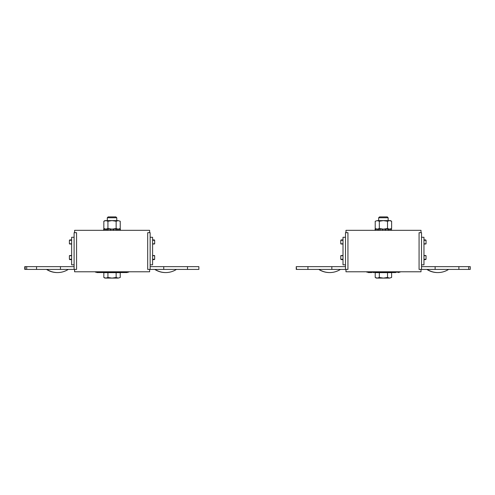 <?xml version="1.0" encoding="UTF-8"?>
<svg xmlns="http://www.w3.org/2000/svg" width="495" height="495" viewBox="0 0 495 495"><rect width="100%" height="100%" fill="white"/><g stroke="black" fill="none" stroke-linecap="round" stroke-linejoin="round"><path stroke-width="0.74" d="M74.108 266.644L24.75 266.644L24.75 269.41L74.108 269.41L74.108 232.693L74.627 232.693L74.627 230.33L74.59 232.693M150.146 264.831L150.146 237.278L152.59 237.278L152.59 264.831L150.146 264.831L150.146 269.41L198.872 269.41L198.872 266.644L150.146 266.644M25.171 266.644L25.171 269.41M71.627 255.556L69.399 255.717L71.627 255.717M152.59 255.717L154.669 255.717L154.669 259.238L152.59 259.238M152.59 255.488L154.514 255.556L152.59 255.556M71.627 259.238L69.399 259.238L69.399 255.717M152.59 243.973L154.669 243.806L152.59 243.806M71.627 243.806L69.399 243.806L71.627 243.973M71.627 239.896L69.795 239.896L69.399 240.285L71.627 240.285M152.59 240.285L154.669 240.285L154.669 243.806M154.669 240.285L154.273 239.896L152.59 239.896M69.399 259.238L69.795 259.634L71.627 259.634M152.59 259.634L154.273 259.634L154.669 259.238M105.54 230.33L105.54 229.142L106.728 229.142L106.728 230.33M103.709 230.33L103.709 229.142L104.272 229.142L104.272 230.33M119.796 230.33L119.796 229.142L120.365 229.142L120.365 230.33M116.04 230.33L116.04 229.142L113.658 229.142L113.658 230.33M117.346 230.33L117.346 229.142L118.534 229.142L118.534 230.33M110.41 230.33L110.41 229.142L108.028 229.142L108.028 230.33M105.54 229.142L104.272 229.142M113.361 230.33L113.361 229.142L110.41 229.142L110.707 230.33M119.796 229.142L118.534 229.142M108.028 229.142L105.881 229.142L107.935 228.511L112.037 229.142L116.139 228.511L118.187 229.142L116.04 229.142M118.187 220.615L120.242 221.253L118.187 220.615L116.139 221.253L112.037 220.615L118.187 220.615M103.832 221.253L104.928 220.615L112.037 220.615L107.935 221.253L105.881 220.615L103.832 221.253L103.832 228.511L105.881 229.142M118.187 229.142L120.242 228.511L120.242 221.253M107.935 228.511L107.935 221.253M116.139 228.511L116.139 221.253M113.98 216.903L108.145 216.903L107.297 217.751L116.77 217.751L115.923 216.903L113.98 216.903M120.242 277.46L118.187 278.097L120.242 277.46L120.242 272.646L116.139 272.646L116.139 277.46L118.187 278.097L112.037 278.097L116.139 277.46M105.881 278.097L107.935 277.46L112.037 278.097L104.928 278.097L103.832 277.46L105.881 278.097M103.832 277.46L103.832 272.646L107.935 272.646L107.935 277.46M107.935 272.646L116.139 272.646M150.146 237.278L150.146 232.693L149.632 232.693L149.632 230.33L74.627 230.33M150.146 269.41L147.696 269.41L147.696 232.693L149.632 232.693M74.59 269.41L74.59 271.78L149.632 271.78L149.632 269.41M74.108 237.278L71.627 237.278L71.627 264.831L74.108 264.831M74.108 269.41L74.627 269.41L74.627 271.78M74.627 232.693L76.564 232.693L76.564 269.41L74.627 269.41M102.05 272.566L101.425 272.566M128.613 271.78L128.613 272.176L95.455 272.176L95.455 271.78M345.485 264.831L345.485 237.278L343.004 237.278L343.004 264.831L345.485 264.831L345.485 269.41L296.251 269.41L296.251 266.644L296.548 269.41M421.523 266.644L470.25 266.644L470.25 269.41L421.523 269.41L421.523 264.831L423.968 264.831L423.968 237.278L421.523 237.278L421.523 232.693L421.01 232.693L421.01 230.33L345.968 230.33L345.968 232.693M296.548 266.644L345.485 266.644M421.523 269.41L419.073 269.41L419.073 232.693L421.01 232.693M345.968 269.41L345.968 271.78L421.01 271.78L421.01 269.41M345.485 237.278L345.485 232.693L346.005 232.693L346.005 230.33M345.485 269.41L346.005 269.41L346.005 271.78M346.005 232.693L347.942 232.693L347.942 269.41L346.005 269.41M343.004 255.556L340.777 255.717L343.004 255.717M423.968 255.717L426.046 255.717L426.046 259.238L423.968 259.238M423.968 255.488L425.892 255.556L423.968 255.556M343.004 259.238L340.777 259.238L340.777 255.717M423.968 243.973L426.046 243.806L423.968 243.806M343.004 243.806L340.777 243.806L343.004 243.973M343.004 239.896L341.173 239.896L340.777 240.285L343.004 240.285M423.968 240.285L426.046 240.285L426.046 243.806M426.046 240.285L425.65 239.896L423.968 239.896M340.777 259.238L341.173 259.634L343.004 259.634M423.968 259.634L425.65 259.634L426.046 259.238M374.3 272.566L373.434 272.566M371.813 272.566L368.311 272.566L368.868 272.25M395.598 272.566L392.807 272.566M392.151 272.566L390.722 272.566M390.431 272.566L389.082 272.566M376.485 272.566L375.408 272.566M377.339 272.566L376.126 272.566M378.57 272.566L376.887 272.566M381.218 272.566L380.674 272.566M382.363 272.566L381.744 272.566M383.291 272.566L382.982 272.566M399.991 271.78L399.991 272.176L366.832 272.176L366.832 271.78M379.523 216.903L378.675 217.751L388.148 217.751L387.3 216.903L379.523 216.903M378.675 217.751L378.675 220.615M377.264 278.097L379.325 277.46L383.427 278.097L376.305 278.097L375.21 277.46L377.264 278.097M387.529 277.46L389.571 278.097L383.427 278.097L387.529 277.46L387.529 272.646L391.619 272.646L391.619 277.46L389.571 278.097L391.619 277.46M379.325 277.46L379.325 272.646L375.21 272.646L375.21 277.46M379.325 272.646L387.529 272.646M376.305 229.142L375.21 228.511L377.264 229.142L379.325 228.511L383.427 229.142L387.529 228.511L389.571 229.142L382.486 229.142L382.66 230.33M382.486 230.33L382.486 229.142L377.382 229.142L378.483 229.142L378.483 230.33M377.264 220.615L390.518 220.615L391.619 221.253L389.571 220.615L387.529 221.253L383.427 220.615L379.325 221.253L377.264 220.615L375.21 221.253L377.264 220.615M389.571 229.142L391.619 228.511L391.619 221.253M375.21 228.511L375.21 221.253M387.529 228.511L387.529 221.253M379.325 228.511L379.325 221.253M377.382 230.33L377.382 229.142L375.934 229.142L375.934 230.33M375.099 229.142L375.086 230.33L375.099 229.142L375.934 229.142M391.403 230.33L391.403 229.142L391.693 230.33M380.042 229.142L380.042 230.33M385.302 230.33L385.302 229.142L385.729 229.142L385.729 230.33M389.064 230.33L389.064 229.142L390.326 229.142L390.326 230.33M391.403 229.142L390.326 229.142M388.024 230.33L388.024 229.142M165.485 272.566A19.738 19.738 -90 0 1 154.774 269.41A19.738 19.738 0 0 0 165.485 272.566L165.732 272.566A19.738 19.738 0 0 0 176.443 269.41A19.738 19.738 -90 0 1 155.028 269.41M57.222 272.566A19.738 19.738 -90 0 1 46.511 269.41A19.738 19.738 0 0 0 57.222 272.566L57.569 272.566A19.738 19.738 0 0 0 68.279 269.41A19.738 19.738 -90 0 1 46.858 269.41M163.746 266.644L163.746 269.41M187.506 266.644L187.506 269.41M26.705 266.644L26.705 269.41M36.556 266.644L36.556 269.41M60.458 266.644L60.458 269.41M106.976 230.33L106.976 229.142M117.098 229.142L117.098 230.33M110.911 230.33L110.911 229.142M113.157 229.142L113.157 230.33M123.107 272.25L96.383 272.25L97.49 272.25L96.933 272.566L127.135 272.566L126.578 272.25L127.691 272.25L123.107 272.25M319.028 269.41A19.738 19.738 90 0 0 340.442 269.41A19.738 19.738 0 0 1 329.738 272.566L329.484 272.566A19.738 19.738 90 0 1 318.774 269.41A19.738 19.738 0 0 0 329.484 272.566M427.191 269.41A19.738 19.738 90 0 0 448.612 269.41A19.738 19.738 0 0 1 437.902 272.566L437.555 272.566A19.738 19.738 90 0 1 426.845 269.41A19.738 19.738 0 0 0 437.555 272.566M331.836 266.644L331.836 269.41M307.933 266.644L307.933 269.41M468.716 266.644L468.716 269.41M458.884 266.644L458.884 269.41M435.13 266.644L435.13 269.41M421.523 264.831L421.523 237.278M399.205 272.176L367.624 272.176M382.852 230.33L382.852 229.142M385.085 229.142L385.085 230.33M378.731 230.33L378.731 229.142M388.822 229.142L388.822 230.33M71.627 255.482L69.56 255.556M69.399 240.285L69.399 243.806M152.59 244.035L154.514 243.973M71.627 244.041L69.56 243.973M119.14 229.142L120.242 228.511M104.928 229.142L103.832 228.511M116.77 220.615L116.77 217.751M107.297 220.615L107.297 217.751M96.933 272.566L96.247 272.176M127.135 272.566L127.828 272.176M343.004 255.482L340.937 255.556M340.777 240.285L340.777 243.806M423.968 244.035L425.892 243.973M343.004 244.041L340.937 243.973M397.955 272.25L398.512 272.566L399.069 272.25M395.74 272.566L367.76 272.25M388.148 220.615L388.148 217.751M390.518 229.142L391.607 228.517"/></g></svg>
